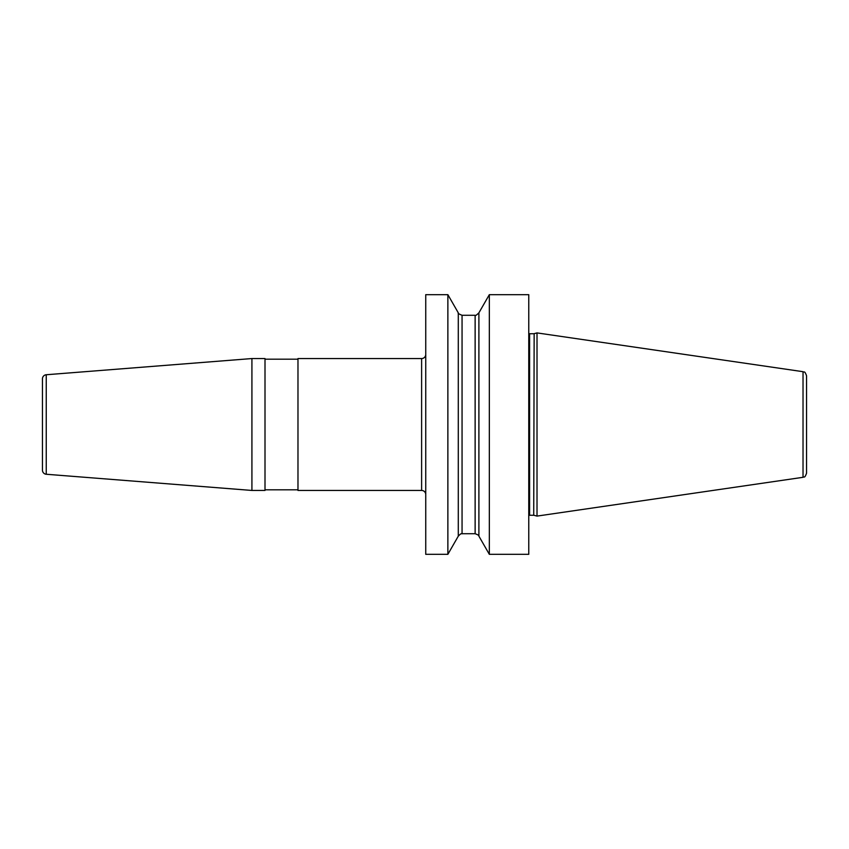 <?xml version="1.0" encoding="UTF-8"?>
<svg xmlns="http://www.w3.org/2000/svg" width="849" height="849" viewBox="0 0 849 849"><rect width="100%" height="100%" fill="white"/><g stroke="black" fill="none" stroke-linecap="round" stroke-linejoin="round"><path stroke-width="1.27" d="M489.332 554.323L528.768 554.323L528.768 294.677L489.332 294.677L489.332 554.323L478.9 536.165C479.314 535.634 478.061 534.817 475.132 533.713L475.132 315.287C475.185 316.019 476.438 315.212 478.9 312.835L489.332 294.677M425.742 424.5L425.742 294.677L447.869 294.677L447.869 554.323L425.742 554.323L425.742 424.5M478.9 536.165L478.9 312.835M534.148 515.332L537.014 516.096L537.014 332.904L534.148 333.668L533.724 515.269L534.148 333.668M803.027 371.692L803.027 477.308C804.205 476.14 804.428 479.048 806.55 473.222L806.55 375.778C804.428 369.952 804.205 372.86 803.027 371.692L537.014 332.904M447.869 294.677L458.29 312.835L458.29 536.165L447.869 554.323M421.613 358.554L421.613 490.446L297.978 490.446L297.978 358.554L421.613 358.554A4.118 4.118 0 0 0 425.742 354.436M421.613 490.446A4.118 4.118 0 0 1 425.742 494.564M251.92 358.554L265.005 358.554L265.005 490.446L251.92 490.446L251.92 358.554L46.249 374.749L46.249 474.251L251.92 490.446M297.978 489.82L265.005 489.82M297.978 359.18L265.005 359.18M46.249 374.749A4.118 4.118 0 0 0 42.45 378.856L42.45 470.144A4.118 4.118 0 0 0 46.249 474.251M528.768 333.508L529.596 333.731L529.596 515.269L528.768 515.492M458.29 536.165C462.1 532.121 461.569 534.318 462.058 533.713L462.058 315.287L475.132 315.287M529.596 333.731L533.724 333.731M529.596 515.269L533.724 515.269M803.027 477.308L537.014 516.096M458.29 312.835C457.664 313.207 458.927 314.024 462.058 315.287M462.058 533.713L475.132 533.713"/></g></svg>
